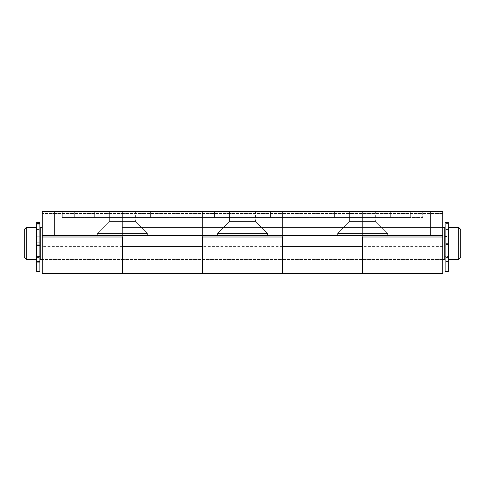 <?xml version="1.0" encoding="UTF-8"?>
<svg xmlns="http://www.w3.org/2000/svg" width="485" height="485" viewBox="0 0 485 485"><rect width="100%" height="100%" fill="white"/><g stroke="black" fill="none" stroke-linecap="round" stroke-linejoin="round"><path stroke-width="0.36" stroke-dasharray="2.42 1.82" d="M94.332 217.474L150.392 217.474L150.392 211.466L94.332 211.466L150.392 211.466L94.332 211.466L150.392 211.466L150.392 217.474L94.332 217.474L94.332 211.466L94.332 217.474L150.392 217.474L94.332 217.474M214.467 217.474L270.533 217.474L270.533 211.466L214.467 211.466L270.533 211.466L214.467 211.466L270.533 211.466L270.533 217.474L214.467 217.474L214.467 211.466L214.467 217.474L270.533 217.474L214.467 217.474M334.608 217.474L390.667 217.474L390.667 211.466L334.608 211.466L390.667 211.466L334.608 211.466L390.667 211.466L390.667 217.474L334.608 217.474L334.608 211.466L334.608 217.474L390.667 217.474L334.608 217.474M135.376 211.466L135.376 221.475L147.391 233.491L147.391 235.492L97.333 235.492L147.391 235.492L97.333 235.492L147.391 235.492L147.391 233.491L97.333 233.491L147.391 233.491L97.333 233.491L97.333 235.492L97.333 233.491L147.391 233.491L135.376 221.475L109.349 221.475L135.376 221.475L109.349 221.475L97.333 233.491L109.349 221.475L135.376 221.475L135.376 211.466L109.349 211.466L109.349 221.475L109.349 211.466L135.376 211.466M255.516 211.466L255.516 221.475L267.526 233.491L267.526 235.492L217.474 235.492L267.526 235.492L217.474 235.492L267.526 235.492L267.526 233.491L217.474 233.491L267.526 233.491L217.474 233.491L217.474 235.492L217.474 233.491L267.526 233.491L255.516 221.475L229.484 221.475L255.516 221.475L229.484 221.475L217.474 233.491L229.484 221.475L255.516 221.475L255.516 211.466L229.484 211.466L229.484 221.475L229.484 211.466L255.516 211.466M375.651 211.466L375.651 221.475L387.667 233.491L387.667 235.492L337.608 235.492L387.667 235.492L337.608 235.492L387.667 235.492L387.667 233.491L337.608 233.491L387.667 233.491L337.608 233.491L337.608 235.492L337.608 233.491L387.667 233.491L375.651 221.475L349.624 221.475L375.651 221.475L349.624 221.475L337.608 233.491L349.624 221.475L375.651 221.475L375.651 211.466L349.624 211.466L349.624 221.475L349.624 211.466L375.651 211.466M42.268 243.5L42.268 259.517L42.268 243.5M122.359 243.5L122.359 211.466L42.268 211.466L42.268 235.492L54.284 235.492L54.284 211.466L42.268 211.466L42.268 236.995L42.268 211.466L202.451 211.466L202.451 236.995L122.359 236.995L122.359 273.534L122.359 243.5M442.732 273.534L442.732 211.466L362.641 211.466L362.641 236.995L282.549 236.995L282.549 213.467L282.549 215.977L282.549 213.467L282.549 215.977L202.451 215.977L202.451 213.467L202.451 273.534L202.451 211.466L122.359 211.466L122.359 236.995L122.359 213.467L122.359 215.977L42.268 215.977L42.268 213.467L42.268 215.977M54.284 211.466L442.732 211.466L442.732 215.977L362.641 215.977L362.641 213.467L362.641 215.977L282.549 215.977L282.549 211.466L362.641 211.466L282.549 211.466L282.549 273.534L282.549 211.466L202.451 211.466L202.451 215.977L122.359 215.977L122.359 211.466L122.359 236.995M362.641 243.5L362.641 211.466L362.641 243.5M442.732 243.5L442.732 259.517L442.732 243.5M442.732 215.977L442.732 236.995L442.732 211.466L362.641 211.466L362.641 236.995M42.268 273.534L42.268 235.492L442.732 235.492L42.268 235.492M430.716 211.466L430.716 235.492L54.284 235.492M430.716 235.492L442.732 235.492M410.692 211.466L62.292 211.466L410.692 211.466L410.692 217.474L422.708 217.474L422.708 211.466L422.708 217.474L74.308 217.474L422.708 217.474L422.708 211.466L422.708 217.474L62.292 217.474L62.292 211.466L74.308 211.466L62.292 211.466L62.292 217.474L410.692 217.474L410.692 211.466M448.334 271.533L448.334 223.021L448.334 236.813L445.133 236.813L445.133 262.094L445.133 222.469M445.133 271.533L445.133 236.813M448.334 236.813L448.334 262.094L448.334 256.529L445.133 256.529M448.334 243.712L445.133 243.712M448.334 256.529L448.334 257.517L448.334 256.371L445.133 256.371M448.334 256.371L448.334 243.215L445.133 243.288M448.334 243.288L448.334 236.444L445.133 236.444M448.334 236.444L448.334 222.469M24.25 229.484L24.25 257.517M26.251 259.517L26.251 227.483M36.266 259.517L36.266 227.483M40.267 259.517L40.267 227.483M460.75 257.517L460.75 229.484M458.749 227.483L458.749 259.517M448.734 259.517L448.734 227.483M444.733 259.517L444.733 227.483M444.733 243.5L444.733 229.484L444.733 243.5M40.267 243.5L40.267 229.484L40.267 243.5M362.641 215.977L362.641 213.467L362.641 215.977M202.451 243.5L202.451 259.517L202.451 243.5M282.549 236.995L282.549 211.466L202.451 211.466L202.451 236.995M282.549 243.5L282.549 259.517L282.549 243.5M62.292 217.474L62.292 211.466L62.292 217.474L74.308 217.474L62.292 217.474M39.867 271.533L39.867 222.088M36.666 271.533L36.666 222.088M36.666 243.961L36.666 223.427L36.666 243.961M39.867 256.244L39.867 223.427L39.867 261.645L39.867 256.244L36.666 256.244M39.867 236.183L36.666 236.183M39.867 242.991L36.666 242.991M39.867 242.803L36.666 242.803L39.867 242.803M39.867 256.638L36.666 256.638M39.867 244.01L36.666 244.01M39.867 237.074L36.666 237.074M442.732 213.467L42.268 213.467L442.732 213.467M442.732 246.362L362.641 246.362M282.549 246.362L202.451 246.362M122.359 246.362L42.268 246.362M74.308 217.474L74.308 211.466L74.308 217.474M448.334 223.361L445.133 223.361M448.334 245.083L445.133 245.083M448.334 243.791L445.133 243.791M448.334 261.979L445.133 261.979M448.334 261.336L445.133 261.336M448.334 261.112L445.133 261.112M448.334 261.706L445.133 261.706M448.334 244.47L445.133 244.47M448.334 243.215L445.133 243.215L448.334 243.215M448.334 223.258L445.133 223.258M448.334 223.773L445.133 223.773M39.867 222.385L36.666 222.385M39.867 244.034L36.666 244.034M39.867 261.506L36.666 261.506M39.867 260.948L36.666 260.948M39.867 261.482L36.666 261.482M39.867 262.161L36.666 262.161M39.867 245.519L36.666 245.519M39.867 244.204L36.666 244.204M39.867 224.155L36.666 224.155M122.359 227.483L442.732 227.483L122.359 227.483M442.732 259.517L42.268 259.517L442.732 259.517M448.334 262.094L445.133 262.094M448.334 257.517L445.133 257.517L448.334 257.517M448.334 261.839L445.133 261.839M448.334 223.021L445.133 223.021M36.666 257.517L39.867 257.517L36.666 257.517M448.334 229.484L445.133 229.484M36.666 229.484L39.867 229.484M39.867 261.645L36.666 261.645M39.867 262.264L36.666 262.264"/><path stroke-width="0.73" d="M362.641 236.995L362.641 273.534L362.641 236.995L442.732 236.995L442.732 273.534L282.549 273.534L282.549 236.995L282.549 273.534L202.451 273.534L202.451 236.995L202.451 273.534L122.359 273.534L122.359 236.995L122.359 273.534L42.268 273.534L42.268 236.995L122.359 236.995M448.334 243.082L448.334 271.533L445.133 271.533L445.133 222.469L448.334 222.469L448.334 243.082M26.251 259.517L24.25 257.517L24.25 229.484L26.251 227.483L26.251 259.517L36.266 259.517L36.266 227.483L26.251 227.483M458.749 227.483L460.75 229.484L460.75 257.517L458.749 259.517L458.749 227.483L448.734 227.483L448.734 259.517L458.749 259.517M442.732 227.483L444.733 227.483L444.733 259.517L442.732 259.517M42.268 227.483L40.267 227.483L40.267 259.517L42.268 259.517M442.732 235.492L430.716 235.492L430.716 211.466L442.732 211.466L442.732 236.995M42.268 235.492L42.268 211.466L54.284 211.466L54.284 235.492L42.268 235.492L42.268 236.995M430.716 211.466L54.284 211.466M430.716 235.492L54.284 235.492M202.451 236.995L282.549 236.995M39.867 244.525L39.867 271.533L36.666 271.533L36.666 222.088L39.867 222.088L39.867 244.525M448.334 222.785L445.133 222.785M202.451 246.362L122.359 246.362M362.641 246.362L282.549 246.362M39.867 223.779L36.666 223.779M39.867 222.9L36.666 222.9M36.266 257.517L36.666 257.517M39.867 257.517L40.267 257.517M448.734 257.517L448.334 257.517M445.133 257.517L444.733 257.517M448.734 229.484L448.334 229.484M445.133 229.484L444.733 229.484M36.266 229.484L36.666 229.484M39.867 229.484L40.267 229.484M39.867 223.427L36.666 223.427"/></g></svg>
